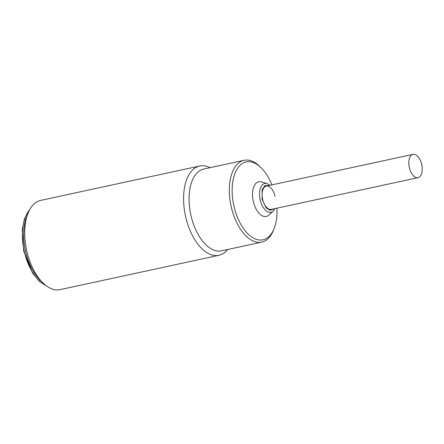<?xml version="1.0" encoding="UTF-8"?>
<svg xmlns="http://www.w3.org/2000/svg" width="444" height="444" viewBox="0 0 444 444"><rect width="100%" height="100%" fill="white"/><g stroke="black" fill="none" stroke-linecap="round" stroke-linejoin="round"><path stroke-width="0.67" d="M409.496 168.221A11.921 6.371 -102.2 0 1 413.003 154.368A11.921 6.371 -102.2 0 1 421.55 163.825A11.921 6.371 -102.2 0 1 418.043 177.678A11.921 6.371 -102.2 0 1 409.496 168.221M276.945 208.181A39.827 21.284 -102.2 0 1 274.253 228.188L273.576 229.942A41.858 22.367 -102.2 0 1 261.821 242.124A41.858 22.367 -102.2 0 1 261.749 242.141A41.858 22.367 -102.2 0 1 231.074 206.088A41.858 22.367 -102.2 0 1 243.989 160.334A41.858 22.367 -102.2 0 1 244.061 160.317A41.858 22.367 -102.2 0 1 259.873 166.539L261.211 167.86A39.827 21.284 -102.2 0 1 271.889 184.876M244.061 160.317L203.818 169.014A41.858 22.367 77.8 0 0 190.831 214.791A41.858 22.367 77.8 0 0 221.506 250.843L261.749 242.141M274.253 228.188A39.827 21.284 -102.2 0 1 263.064 239.782A39.827 21.284 -102.2 0 1 233.805 205.494A39.827 21.284 -102.2 0 1 246.098 161.955A39.827 21.284 -102.2 0 1 261.211 167.86M267.133 183.677L261.671 181.923A17.76 9.491 77.8 0 0 253.258 201.16A17.76 9.491 77.8 0 0 268.842 215.096L273.093 211.239A14.757 7.887 -102.2 0 1 260.145 199.661A14.757 7.887 -102.2 0 1 267.133 183.677L269.974 185.287M275.025 196.353A11.921 6.371 77.8 0 0 266.289 186.086A11.921 6.371 77.8 0 0 262.587 199.123A11.921 6.371 77.8 0 0 271.328 209.396L418.043 177.678M27.228 215.518A41.603 22.233 77.8 0 0 25.386 250.555A41.603 22.233 77.8 0 0 41.481 281.435M227.683 249.506A45.665 24.398 -102.2 0 1 218.959 255.289A45.665 24.398 -102.2 0 1 185.492 215.956A45.665 24.398 -102.2 0 1 199.661 166.023L40.787 200.366A45.665 24.398 77.8 0 0 40.709 200.383A45.665 24.398 77.8 0 0 27.883 213.675A45.665 24.398 77.8 0 0 26.623 250.305A45.665 24.398 77.8 0 0 42.84 282.839A45.665 24.398 77.8 0 0 60.09 289.632A45.665 24.398 77.8 0 0 60.168 289.616M199.661 166.023A45.665 24.398 -102.2 0 1 209.995 167.682M27.883 213.675L26.535 217.183A41.603 22.233 77.8 0 0 40.16 280.203L42.84 282.839M273.92 208.835L270.152 210.406L266.145 207.903L262.071 199.239L262.176 189.621L264.791 185.659L268.881 185.525M29.509 210.084A41.603 22.233 77.8 0 0 24.126 250.827A41.603 22.233 77.8 0 0 45.799 285.442M266.289 186.086L413.003 154.368M273.093 211.239L275.014 208.597M46.248 285.781L39.083 281.052L32.59 273.149L23.665 250.927L22.2 229.692L24.448 218.837L28.666 210.872L29.776 209.59M60.09 289.632L218.959 255.289"/></g></svg>
